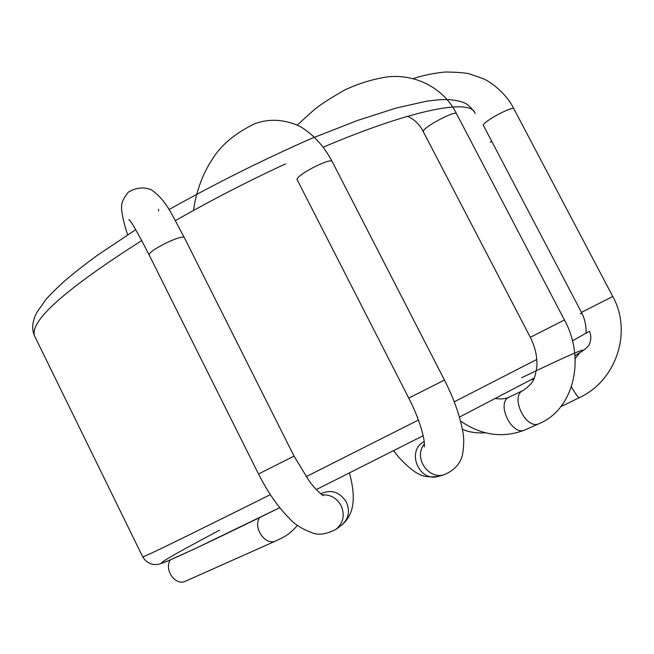 <?xml version="1.0" encoding="UTF-8"?>
<svg xmlns="http://www.w3.org/2000/svg" width="654" height="654" viewBox="0 0 654 654"><rect width="100%" height="100%" fill="white"/><g stroke="black" fill="none" stroke-linecap="round" stroke-linejoin="round"><path stroke-width="0.98" d="M170.457 559.857C163.533 569.332 175.542 586.401 185.458 581.21L275.8 540.948C265.647 546.327 252.624 527.655 259.548 517.633M475.115 113.461C471.632 98.46 414.227 108.548 323.329 147.142M285.536 163.876C247.703 181.403 210.997 200.312 175.427 220.602M141.755 240.566C65.04 289.428 29.316 321.228 34.58 335.984L35.046 336.924M589.352 331.284L572.446 340.824M536.811 359.455L454.252 401.809M418.421 420.031L306.121 476.709M270.323 494.637C187.232 536.076 144.697 556.824 142.736 556.889L142.711 556.84M521.606 377.742C570.313 354.296 597.813 342.295 574.948 355.694M534.253 378.028L459.427 417.113L534.253 378.037M316.307 489.584L423.163 435.703L316.307 489.576M135.738 229.66L97.364 255.322C84.603 264.641 73.412 273.437 63.773 281.711C54.764 290.082 48.748 296.099 45.723 299.753L36.788 312.522C32.218 321.392 31.482 329.215 34.58 335.984L142.736 556.889C145.433 561.279 149.087 563.822 153.698 564.533L157.679 564.418C157.974 564.353 158.987 564.476 167.195 561.246L194.524 548.919L279.748 507.7C211.945 541.12 169.639 560.879 162.658 562.865C155.897 564.729 180.242 551.011 219.564 530.206M490.165 142.147L491.767 141.387M580.172 313.781L581.774 312.972M483.437 125.494L483.38 125.388C481.409 122.6 513.553 105.155 513.88 108.85L612.782 296.491L581.463 312.359L483.38 125.388M571.441 386.857C575.512 394.051 578.152 397.64 579.37 397.648C616.182 380.759 632.557 332.077 612.782 296.499M561.802 405.439L562.726 405.766L579.37 397.648M495.356 398.507C501.544 399.341 506.204 398.842 509.335 397.011C495.536 402.496 511.894 436.807 525.08 429.882C503.147 438.458 481.614 435.507 460.498 421.029M509.335 397.011L523.216 390.405C509.425 395.874 526.004 430.536 539.166 423.612L525.08 429.882M523.216 390.405C535.291 382.034 534.62 377.415 536.721 367.875C537.678 358.09 535.536 347.895 530.312 337.284L564.459 319.994C585.886 358.997 573.689 409.347 539.166 423.612M423.408 131.92L423.334 131.781C421.021 128.356 456.116 109.48 456.615 113.902L564.451 319.994M297.276 179.94L297.194 179.785C294.627 175.877 331.603 156.747 332.24 161.661L444.45 380.031M297.194 179.785L408.75 398.09L444.45 380.039C453.508 397.885 459.5 414.497 462.435 429.874C464.185 437.109 464.16 445.611 462.362 455.372C460.441 461.879 456.696 469.204 444.475 474.616L438.801 476.267C419.108 482.889 405.709 450.876 424.201 441.573M424.413 443.943C413.05 457.113 428.1 480.175 444.475 474.616M149.316 255.289L258.518 474.003L294.03 456.083L184.493 237.901C172.141 215.501 166.868 200.533 151.262 189.758C143.749 186.75 136.089 187.551 128.29 192.17C124.146 197.41 121.955 201.636 121.718 204.857C120.835 208.691 123.026 221.305 127.661 234.802M130.342 221.142L128.944 219.54C130.923 220.733 137.692 232.603 149.259 255.166C146.668 251.275 183.848 233.069 184.493 237.901M258.518 474.003C267.756 492.274 278.113 507.152 289.599 518.63C294.741 524.533 302.728 529.438 313.56 533.337C319.577 535.25 327 533.934 335.845 529.388C343.334 523.143 345.099 515.238 341.143 505.673C336.785 498.037 330.433 494.432 322.087 494.857M335.845 529.388L341.151 525.522C348.549 519.358 350.299 511.559 346.391 502.133C339.761 491.865 331.194 489.078 320.697 493.77M589.401 331.374C593.252 339.025 587.971 347.2 588.069 346.228L584.709 349.555L574.948 355.735M474.207 111.736C468.272 104.812 466.793 101.305 448.513 99.547L439.921 99.661L426.972 101.117L396.095 108.065L357.566 120.434L311.067 138.632C263.161 159.731 215.812 183.373 169.018 209.574M462.304 429.171C468.624 432.139 476.398 433.349 485.636 432.801M575.144 358.703L579.681 352.915M586.033 333.458C586.417 326.035 584.897 319.005 581.463 312.359M531.171 379.672L533.623 379.451M560.887 406.633L562.726 405.766M513.88 108.85C507.422 95.018 491.767 82.028 482.701 78.505L469.654 73.992C466.245 72.896 458.168 72.226 445.439 71.989C434.419 73.044 423.653 75.243 413.148 78.578M407.475 116.322C414.293 119.224 419.582 124.374 423.334 131.781L530.312 337.284M456.615 113.902C444.663 89.23 416.721 73.469 387.013 76.935C372.24 79.289 358.13 83.655 344.674 90.031C330.572 98.051 320.37 104.648 314.075 109.823L297.268 125.028M424.43 445.766L424.25 446.895C425.656 440.747 419.32 418.298 408.75 398.09M393.602 450.737C403.412 464.209 416.647 473.561 418.225 473.651C422.468 476.66 429.326 477.534 438.801 476.267M332.24 161.661C323.918 145.94 313.086 134.135 299.753 126.255C280.264 117.63 266.031 119.813 254.946 123.639C234.884 133.31 220.512 145.441 211.822 160.042C204.612 170.776 196.061 189.922 193.568 210.416M323.256 495.683C320.231 493.745 313.56 487.255 309.228 481.05L294.03 456.083M349.457 473.006C354.738 492.658 356.569 513.218 341.151 525.522M158.57 211.021L158.538 209.37M275.8 540.948C282.127 537.768 288.447 535.92 297.431 525.35"/></g></svg>
